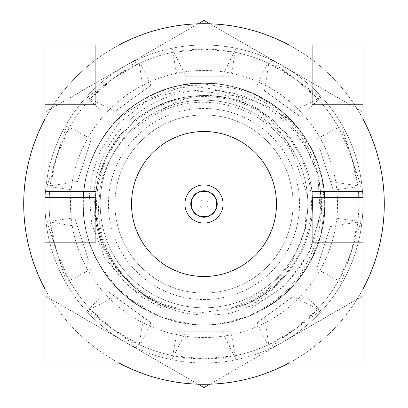 <?xml version="1.0" encoding="UTF-8"?>
<svg xmlns="http://www.w3.org/2000/svg" width="408" height="408" viewBox="0 0 408 408"><rect width="100%" height="100%" fill="white"/><g stroke="black" fill="none" stroke-linecap="round" stroke-linejoin="round"><path stroke-width="0.31" stroke-dasharray="2.04 1.53" d="M231.662 307.81L142.142 307.81L231.662 307.81A107.431 107.431 0 0 0 292.031 142.423A107.431 107.431 0 0 0 115.969 142.423A107.431 107.431 0 0 0 176.338 307.81M161.231 307.81L141.938 297.019L125.205 282.708L111.614 265.312L101.735 245.545L95.962 224.094L94.574 202.205L97.099 182.595L105.075 159.492C127.347 106.468 195.192 80.264 247.319 104.55C239.358 99.766 228.312 95.824 214.18 92.733C193.147 90.561 181.427 90.234 179.015 91.759C152.495 96.038 136.578 103.872 115.903 121.288C94.212 145.503 83.298 173.074 83.161 204C82.023 244.086 106.983 288.175 142.142 307.81A120.839 120.839 0 0 1 128.459 298.319L144.631 307.81M247.319 104.55C217.087 90.642 177.368 93.31 149.761 110.058C117.606 127.388 94.452 167.484 95.523 204C94.233 249.711 129.127 296.453 172.528 307.81C129.127 296.453 94.233 249.711 95.523 204C95.457 188.986 98.644 174.15 105.075 159.492M204 216.719A12.719 12.719 0 0 0 215.016 197.64A12.719 12.719 0 0 0 192.984 197.64A12.719 12.719 0 0 0 204 216.719M204 223.079A19.079 19.079 0 0 0 220.524 194.458A19.079 19.079 0 0 0 187.476 194.458A19.079 19.079 0 0 0 204 223.079M204 276.507A72.507 72.507 0 0 0 266.791 167.749A72.507 72.507 0 0 0 141.209 167.749A72.507 72.507 0 0 0 204 276.507M95.88 44.997L95.88 104.785L44.997 104.785M44.997 191.281L95.88 191.281L95.88 242.158L44.997 242.158M312.12 44.997L312.12 104.785L363.003 104.785M363.003 191.281L312.12 191.281L312.12 242.158L363.003 242.158M363.003 44.997L363.003 363.003L44.997 363.003L44.997 44.997L363.003 44.997M204 307.81A103.811 103.811 0 0 0 293.903 152.097A103.811 103.811 0 0 0 114.097 152.097A103.811 103.811 0 0 0 204 307.81A103.811 103.811 0 0 0 293.903 152.097A103.811 103.811 0 0 0 114.097 152.097A103.811 103.811 0 0 0 204 307.81M204 299.543A95.543 95.543 0 0 0 286.748 156.228A95.543 95.543 0 0 0 121.252 156.228A95.543 95.543 0 0 0 204 299.543M204 293.066A89.066 89.066 0 0 0 281.132 159.467A89.066 89.066 0 0 0 126.868 159.467A89.066 89.066 0 0 0 204 293.066A89.066 89.066 0 0 0 281.132 159.467A89.066 89.066 0 0 0 126.868 159.467A89.066 89.066 0 0 0 204 293.066M204 217.377A13.377 13.377 0 0 0 215.582 197.314A13.377 13.377 0 0 0 192.418 197.314A13.377 13.377 0 0 0 204 217.377A13.377 13.377 0 0 0 215.582 197.314A13.377 13.377 0 0 0 192.418 197.314A13.377 13.377 0 0 0 204 217.377M204 208.151A4.151 4.151 0 0 0 207.596 201.924A4.151 4.151 0 0 0 200.404 201.924A4.151 4.151 0 0 0 204 208.151M115.903 121.288A120.839 120.839 0 0 1 198.747 83.273C178.429 84.39 160.038 89.75 143.58 99.348C107.758 118.651 81.967 163.322 83.161 204C82.023 244.086 106.983 288.175 142.142 307.81C106.983 288.175 82.023 244.086 83.161 204C81.967 163.322 107.758 118.651 143.58 99.348C178.209 77.979 229.791 77.979 264.42 99.348C300.242 118.651 326.033 163.322 324.839 204C325.977 244.086 301.017 288.175 265.858 307.81C301.017 288.175 325.977 244.086 324.839 204C326.033 163.322 300.242 118.651 264.42 99.348C229.791 77.979 178.209 77.979 143.58 99.348C107.758 118.651 81.967 163.322 83.161 204C82.023 244.086 106.983 288.175 142.142 307.81C106.983 288.175 82.023 244.086 83.161 204C81.967 163.322 107.758 118.651 143.58 99.348C178.209 77.979 229.791 77.979 264.42 99.348C300.242 118.651 326.033 163.322 324.839 204C325.977 244.086 301.017 288.175 265.858 307.81C301.017 288.175 325.977 244.086 324.839 204C326.033 163.322 300.242 118.651 264.42 99.348C229.791 77.979 178.209 77.979 143.58 99.348C107.758 118.651 81.967 163.322 83.161 204C82.023 244.086 106.983 288.175 142.142 307.81C106.983 288.175 82.023 244.086 83.161 204C81.967 163.322 107.758 118.651 143.58 99.348C178.209 77.979 229.791 77.979 264.42 99.348C300.242 118.651 326.033 163.322 324.839 204C325.977 244.086 301.017 288.175 265.858 307.81C301.017 288.175 325.977 244.086 324.839 204C326.033 163.322 300.242 118.651 264.42 99.348C229.791 77.979 178.209 77.979 143.58 99.348C107.758 118.651 81.967 163.322 83.161 204C82.023 244.086 106.983 288.175 142.142 307.81C106.983 288.175 82.023 244.086 83.161 204C81.967 163.322 107.758 118.651 143.58 99.348C178.209 77.979 229.791 77.979 264.42 99.348C300.242 118.651 326.033 163.322 324.839 204C325.977 244.086 301.017 288.175 265.858 307.81C301.017 288.175 325.977 244.086 324.839 204C326.033 163.322 300.242 118.651 264.42 99.348C229.791 77.979 178.209 77.979 143.58 99.348C107.758 118.651 81.967 163.322 83.161 204C82.023 244.086 106.983 288.175 142.142 307.81C106.983 288.175 82.023 244.086 83.161 204C81.967 163.322 107.758 118.651 143.58 99.348C178.209 77.979 229.791 77.979 264.42 99.348C300.242 118.651 326.033 163.322 324.839 204C325.977 244.086 301.017 288.175 265.858 307.81C301.017 288.175 325.977 244.086 324.839 204C326.033 163.322 300.242 118.651 264.42 99.348C229.791 77.979 178.209 77.979 143.58 99.348C107.758 118.651 81.967 163.322 83.161 204C82.023 244.086 106.983 288.175 142.142 307.81C106.983 288.175 82.023 244.086 83.161 204C81.967 163.322 107.758 118.651 143.58 99.348C178.209 77.979 229.791 77.979 264.42 99.348C300.242 118.651 326.033 163.322 324.839 204C325.977 244.086 301.017 288.175 265.858 307.81C301.017 288.175 325.977 244.086 324.839 204C326.033 163.322 300.242 118.651 264.42 99.348C229.791 77.979 178.209 77.979 143.58 99.348C107.758 118.651 81.967 163.322 83.161 204C82.023 244.086 106.983 288.175 142.142 307.81C106.983 288.175 82.023 244.086 83.161 204C81.967 163.322 107.758 118.651 143.58 99.348C178.209 77.979 229.791 77.979 264.42 99.348C300.242 118.651 326.033 163.322 324.839 204C325.977 244.086 301.017 288.175 265.858 307.81C301.017 288.175 325.977 244.086 324.839 204C326.033 163.322 300.242 118.651 264.42 99.348C229.791 77.979 178.209 77.979 143.58 99.348C107.758 118.651 81.967 163.322 83.161 204C82.023 244.086 106.983 288.175 142.142 307.81C106.983 288.175 82.023 244.086 83.161 204C81.967 163.322 107.758 118.651 143.58 99.348C178.209 77.979 229.791 77.979 264.42 99.348C300.242 118.651 326.033 163.322 324.839 204C325.977 244.086 301.017 288.175 265.858 307.81C301.017 288.175 325.977 244.086 324.839 204C326.033 163.322 300.242 118.651 264.42 99.348C229.791 77.979 178.209 77.979 143.58 99.348C107.758 118.651 81.967 163.322 83.161 204C82.493 238.389 100.164 276.471 128.459 298.319M198.747 83.273L238.731 89.128L274.416 107.773L301.813 137.251L317.74 174.231L320.316 214.404L309.065 253.036L285.258 285.488L251.772 307.81M280.923 280.485C268.025 293.332 252.873 302.44 235.472 307.81C278.873 296.453 313.767 249.711 312.477 204C313.548 167.484 290.394 127.388 258.238 110.058C227.149 90.872 180.851 90.872 149.761 110.058C117.606 127.388 94.452 167.484 95.523 204C95.681 232.433 105.886 257.606 126.128 279.516C139.204 292.862 154.673 302.297 172.528 307.81C129.127 296.453 94.233 249.711 95.523 204C94.452 167.484 117.606 127.388 149.761 110.058C180.851 90.872 227.149 90.872 258.238 110.058C290.394 127.388 313.548 167.484 312.477 204C313.767 249.711 278.873 296.453 235.472 307.81C278.873 296.453 313.767 249.711 312.477 204C313.548 167.484 290.394 127.388 258.238 110.058C227.149 90.872 180.851 90.872 149.761 110.058C117.606 127.388 94.452 167.484 95.523 204C94.233 249.711 129.127 296.453 172.528 307.81C129.127 296.453 94.233 249.711 95.523 204C94.452 167.484 117.606 127.388 149.761 110.058C180.851 90.872 227.149 90.872 258.238 110.058C290.394 127.388 313.548 167.484 312.477 204C313.767 249.711 278.873 296.453 235.472 307.81C278.873 296.453 313.767 249.711 312.477 204C313.548 167.484 290.394 127.388 258.238 110.058C227.149 90.872 180.851 90.872 149.761 110.058C117.606 127.388 94.452 167.484 95.523 204C94.233 249.711 129.127 296.453 172.528 307.81C129.127 296.453 94.233 249.711 95.523 204C94.452 167.484 117.606 127.388 149.761 110.058C180.851 90.872 227.149 90.872 258.238 110.058C290.394 127.388 313.548 167.484 312.477 204C313.767 249.711 278.873 296.453 235.472 307.81C278.873 296.453 313.767 249.711 312.477 204C313.548 167.484 290.394 127.388 258.238 110.058C227.149 90.872 180.851 90.872 149.761 110.058C117.606 127.388 94.452 167.484 95.523 204C94.233 249.711 129.127 296.453 172.528 307.81C129.127 296.453 94.233 249.711 95.523 204C94.452 167.484 117.606 127.388 149.761 110.058C180.851 90.872 227.149 90.872 258.238 110.058C290.394 127.388 313.548 167.484 312.477 204C313.767 249.711 278.873 296.453 235.472 307.81C278.873 296.453 313.767 249.711 312.477 204C313.548 167.484 290.394 127.388 258.238 110.058C227.149 90.872 180.851 90.872 149.761 110.058C117.606 127.388 94.452 167.484 95.523 204C94.233 249.711 129.127 296.453 172.528 307.81C129.127 296.453 94.233 249.711 95.523 204C94.452 167.484 117.606 127.388 149.761 110.058C180.851 90.872 227.149 90.872 258.238 110.058C290.394 127.388 313.548 167.484 312.477 204C313.767 249.711 278.873 296.453 235.472 307.81C278.873 296.453 313.767 249.711 312.477 204C313.548 167.484 290.394 127.388 258.238 110.058C227.149 90.872 180.851 90.872 149.761 110.058C117.606 127.388 94.452 167.484 95.523 204C94.233 249.711 129.127 296.453 172.528 307.81C129.127 296.453 94.233 249.711 95.523 204C94.452 167.484 117.606 127.388 149.761 110.058C180.851 90.872 227.149 90.872 258.238 110.058C290.394 127.388 313.548 167.484 312.477 204C313.767 249.711 278.873 296.453 235.472 307.81C278.873 296.453 313.767 249.711 312.477 204C313.548 167.484 290.394 127.388 258.238 110.058C227.149 90.872 180.851 90.872 149.761 110.058C117.606 127.388 94.452 167.484 95.523 204C94.233 249.711 129.127 296.453 172.528 307.81C129.127 296.453 94.233 249.711 95.523 204C94.452 167.484 117.606 127.388 149.761 110.058C180.851 90.872 227.149 90.872 258.238 110.058C290.394 127.388 313.548 167.484 312.477 204C313.767 249.711 278.873 296.453 235.472 307.81C278.873 296.453 313.767 249.711 312.477 204C313.548 167.484 290.394 127.388 258.238 110.058C227.149 90.872 180.851 90.872 149.761 110.058C117.606 127.388 94.452 167.484 95.523 204C94.233 249.711 129.127 296.453 172.528 307.81C129.127 296.453 94.233 249.711 95.523 204C94.452 167.484 117.606 127.388 149.761 110.058C180.851 90.872 227.149 90.872 258.238 110.058C290.394 127.388 313.548 167.484 312.477 204C313.767 249.711 278.873 296.453 235.472 307.81C252.817 302.522 267.964 293.413 280.923 280.485C270.887 292.199 259.09 301.308 245.54 307.81M263.92 307.81C307.056 282.525 329.771 229.133 318.857 181.621C309.177 133.778 267.082 95.9 219.774 90.928C172.559 84.706 124.287 111.562 104.734 153.612C84.053 195.197 93.549 248.197 126.128 279.516M235.472 307.81C278.873 296.453 313.767 249.711 312.477 204C313.548 167.484 290.394 127.388 258.238 110.058C227.149 90.872 180.851 90.872 149.761 110.058C117.606 127.388 94.452 167.484 95.523 204C94.233 249.711 129.127 296.453 172.528 307.81C129.127 296.453 94.233 249.711 95.523 204C94.452 167.484 117.606 127.388 149.761 110.058C180.851 90.872 227.149 90.872 258.238 110.058C290.394 127.388 313.548 167.484 312.477 204C313.767 249.711 278.873 296.453 235.472 307.81C278.873 296.453 313.767 249.711 312.477 204C313.548 167.484 290.394 127.388 258.238 110.058C227.149 90.872 180.851 90.872 149.761 110.058C117.606 127.388 94.452 167.484 95.523 204C94.233 249.711 129.127 296.453 172.528 307.81C129.127 296.453 94.233 249.711 95.523 204C94.452 167.484 117.606 127.388 149.761 110.058C180.851 90.872 227.149 90.872 258.238 110.058C290.394 127.388 313.548 167.484 312.477 204C313.767 249.711 278.873 296.453 235.472 307.81C278.873 296.453 313.767 249.711 312.477 204C313.548 167.484 290.394 127.388 258.238 110.058C227.149 90.872 180.851 90.872 149.761 110.058C117.606 127.388 94.452 167.484 95.523 204C94.233 249.711 129.127 296.453 172.528 307.81C129.127 296.453 94.233 249.711 95.523 204C94.452 167.484 117.606 127.388 149.761 110.058C180.851 90.872 227.149 90.872 258.238 110.058C290.394 127.388 313.548 167.484 312.477 204C313.767 249.711 278.873 296.453 235.472 307.81C278.873 296.453 313.767 249.711 312.477 204C313.548 167.484 290.394 127.388 258.238 110.058C227.149 90.872 180.851 90.872 149.761 110.058C117.606 127.388 94.452 167.484 95.523 204C94.233 249.711 129.127 296.453 172.528 307.81C129.127 296.453 94.233 249.711 95.523 204C94.452 167.484 117.606 127.388 149.761 110.058C180.851 90.872 227.149 90.872 258.238 110.058C290.394 127.388 313.548 167.484 312.477 204C313.767 249.711 278.873 296.453 235.472 307.81C278.873 296.453 313.767 249.711 312.477 204C313.548 167.484 290.394 127.388 258.238 110.058C227.149 90.872 180.851 90.872 149.761 110.058C117.606 127.388 94.452 167.484 95.523 204C94.233 249.711 129.127 296.453 172.528 307.81C129.127 296.453 94.233 249.711 95.523 204C94.452 167.484 117.606 127.388 149.761 110.058C180.851 90.872 227.149 90.872 258.238 110.058C290.394 127.388 313.548 167.484 312.477 204C313.767 249.711 278.873 296.453 235.472 307.81C278.873 296.453 313.767 249.711 312.477 204C313.548 167.484 290.394 127.388 258.238 110.058C227.149 90.872 180.851 90.872 149.761 110.058C117.606 127.388 94.452 167.484 95.523 204C94.233 249.711 129.127 296.453 172.528 307.81C129.127 296.453 94.233 249.711 95.523 204C94.452 167.484 117.606 127.388 149.761 110.058C180.851 90.872 227.149 90.872 258.238 110.058C290.394 127.388 313.548 167.484 312.477 204C313.767 249.711 278.873 296.453 235.472 307.81C278.873 296.453 313.767 249.711 312.477 204C313.548 167.484 290.394 127.388 258.238 110.058C227.149 90.872 180.851 90.872 149.761 110.058C117.606 127.388 94.452 167.484 95.523 204C94.233 249.711 129.127 296.453 172.528 307.81C129.127 296.453 94.233 249.711 95.523 204C94.452 167.484 117.606 127.388 149.761 110.058C180.851 90.872 227.149 90.872 258.238 110.058C290.394 127.388 313.548 167.484 312.477 204C313.767 249.711 278.873 296.453 235.472 307.81M265.858 307.81C301.017 288.175 325.977 244.086 324.839 204C326.033 163.322 300.242 118.651 264.42 99.348C229.791 77.979 178.209 77.979 143.58 99.348C107.758 118.651 81.967 163.322 83.161 204C82.023 244.086 106.983 288.175 142.142 307.81C106.983 288.175 82.023 244.086 83.161 204C81.967 163.322 107.758 118.651 143.58 99.348C178.209 77.979 229.791 77.979 264.42 99.348C300.242 118.651 326.033 163.322 324.839 204C325.977 244.086 301.017 288.175 265.858 307.81C301.017 288.175 325.977 244.086 324.839 204C326.033 163.322 300.242 118.651 264.42 99.348C229.791 77.979 178.209 77.979 143.58 99.348C107.758 118.651 81.967 163.322 83.161 204C82.023 244.086 106.983 288.175 142.142 307.81C106.983 288.175 82.023 244.086 83.161 204C81.967 163.322 107.758 118.651 143.58 99.348C178.209 77.979 229.791 77.979 264.42 99.348C300.242 118.651 326.033 163.322 324.839 204C325.977 244.086 301.017 288.175 265.858 307.81C301.017 288.175 325.977 244.086 324.839 204C326.033 163.322 300.242 118.651 264.42 99.348C229.791 77.979 178.209 77.979 143.58 99.348C107.758 118.651 81.967 163.322 83.161 204C82.023 244.086 106.983 288.175 142.142 307.81C106.983 288.175 82.023 244.086 83.161 204C81.967 163.322 107.758 118.651 143.58 99.348C178.209 77.979 229.791 77.979 264.42 99.348C300.242 118.651 326.033 163.322 324.839 204C325.977 244.086 301.017 288.175 265.858 307.81C301.017 288.175 325.977 244.086 324.839 204C326.033 163.322 300.242 118.651 264.42 99.348C229.791 77.979 178.209 77.979 143.58 99.348C107.758 118.651 81.967 163.322 83.161 204C82.023 244.086 106.983 288.175 142.142 307.81C106.983 288.175 82.023 244.086 83.161 204C81.967 163.322 107.758 118.651 143.58 99.348C178.209 77.979 229.791 77.979 264.42 99.348C300.242 118.651 326.033 163.322 324.839 204C325.977 244.086 301.017 288.175 265.858 307.81C301.017 288.175 325.977 244.086 324.839 204C326.033 163.322 300.242 118.651 264.42 99.348C229.791 77.979 178.209 77.979 143.58 99.348C107.758 118.651 81.967 163.322 83.161 204C82.023 244.086 106.983 288.175 142.142 307.81C106.983 288.175 82.023 244.086 83.161 204C81.967 163.322 107.758 118.651 143.58 99.348C178.209 77.979 229.791 77.979 264.42 99.348C300.242 118.651 326.033 163.322 324.839 204C325.977 244.086 301.017 288.175 265.858 307.81C301.017 288.175 325.977 244.086 324.839 204C326.033 163.322 300.242 118.651 264.42 99.348C229.791 77.979 178.209 77.979 143.58 99.348C107.758 118.651 81.967 163.322 83.161 204C82.023 244.086 106.983 288.175 142.142 307.81C106.983 288.175 82.023 244.086 83.161 204C81.967 163.322 107.758 118.651 143.58 99.348C178.209 77.979 229.791 77.979 264.42 99.348C300.242 118.651 326.033 163.322 324.839 204C325.977 244.086 301.017 288.175 265.858 307.81M230.877 331.204L235.232 355.664L234.33 355.847L235.799 358.846L221.631 331.204L230.877 331.204L177.123 331.204L172.768 355.664L173.67 355.847A154.846 154.846 0 0 1 112.985 329.271L90.209 309.019A154.846 154.846 0 0 1 56.732 251.848L50.215 222.079A154.846 154.846 0 0 1 56.732 156.152L68.957 128.234A154.846 154.846 0 0 1 112.985 78.729L139.281 63.327A154.846 154.846 0 0 1 204 49.154L234.33 52.153A154.846 154.846 0 0 1 295.015 78.729L317.791 98.981A154.846 154.846 0 0 1 351.268 156.152L357.785 185.921A154.846 154.846 0 0 1 351.268 251.848L339.043 279.766A154.846 154.846 0 0 1 295.015 329.271L268.719 344.673A154.846 154.846 0 0 1 200.925 358.816L172.201 358.846L186.369 331.204M235.799 358.846L207.075 358.816A154.846 154.846 0 0 1 204 358.846L235.232 355.664M150.975 322.708L107.488 291.113L150.975 322.708L140.123 345.056L139.281 344.673A154.846 154.846 0 0 0 204 358.846L172.768 355.664M177.123 331.204L221.631 331.204M172.201 358.846L173.67 355.847M293.031 296.545L257.025 322.708L293.031 296.545L320.744 310.58L297.488 327.44A154.846 154.846 0 0 1 295.015 329.271A154.846 154.846 0 0 1 292.51 331.056L269.29 347.963L268.719 344.673M257.025 322.708L267.877 345.056M269.29 347.963L264.506 317.271M234.33 355.847A154.846 154.846 0 0 0 295.015 329.271L318.413 308.341L317.791 309.019L320.744 310.58M300.512 291.113L318.413 308.341M330.424 226.542L316.669 268.867L330.424 226.542L361.095 221.605L352.191 248.916A154.846 154.846 0 0 1 350.288 254.765L341.44 282.096L339.043 279.766M316.669 268.867L338.589 280.571M341.44 282.096L319.53 260.075M317.791 309.019A154.846 154.846 0 0 0 351.268 251.848L357.892 221.161L357.785 222.079L361.095 221.605M333.28 217.744L357.892 221.161M319.53 147.925L333.28 190.256L319.53 147.925L341.44 125.904L350.288 153.235A154.846 154.846 0 0 1 352.191 159.084L361.095 186.395L357.785 185.921M333.28 190.256L357.892 186.839M361.095 186.395L330.424 181.458M357.785 222.079A154.846 154.846 0 0 0 351.268 156.152L338.589 127.429L339.043 128.234L341.44 125.904M316.669 139.133L338.589 127.429M264.506 90.729L300.512 116.887L264.506 90.729L269.29 60.037L292.51 76.944A154.846 154.846 0 0 1 295.015 78.729A154.846 154.846 0 0 1 297.488 80.56L320.744 97.42L317.791 98.981M300.512 116.887L318.413 99.659M320.744 97.42L293.031 111.455M339.043 128.234A154.846 154.846 0 0 0 295.015 78.729L267.877 62.944L268.719 63.327L269.29 60.037M257.025 85.292L267.877 62.944M186.369 76.796L230.877 76.796L186.369 76.796L172.201 49.154L200.925 49.184A154.846 154.846 0 0 1 207.075 49.184L235.799 49.154L234.33 52.153M230.877 76.796L235.232 52.336M235.799 49.154L221.631 76.796M268.719 63.327A154.846 154.846 0 0 0 204 49.154L172.768 52.336L173.67 52.153L172.201 49.154M177.123 76.796L172.768 52.336M114.969 111.455L150.975 85.292L114.969 111.455L87.256 97.42L110.512 80.56A154.846 154.846 0 0 1 112.985 78.729A154.846 154.846 0 0 1 115.489 76.944L138.71 60.037L139.281 63.327M150.975 85.292L140.123 62.944M138.71 60.037L143.494 90.729M173.67 52.153A154.846 154.846 0 0 0 112.985 78.729L89.587 99.659L90.209 98.981L87.256 97.42M107.488 116.887L89.587 99.659M77.576 181.458L91.331 139.133L77.576 181.458L46.905 186.395L55.809 159.084A154.846 154.846 0 0 1 57.712 153.235L66.56 125.904L68.957 128.234M91.331 139.133L69.411 127.429M66.56 125.904L88.47 147.925M90.209 98.981A154.846 154.846 0 0 0 56.732 156.152L50.108 186.839L50.215 185.921L46.905 186.395M74.72 190.256L50.108 186.839M88.47 260.075L74.72 217.744L88.47 260.075L66.56 282.096L57.712 254.765A154.846 154.846 0 0 1 55.809 248.916L46.905 221.605L77.576 226.542M74.72 217.744L50.108 221.161M91.331 268.867L69.411 280.571L68.957 279.766L66.56 282.096M50.215 185.921A154.846 154.846 0 0 0 56.732 251.848L69.411 280.571M46.905 221.605L50.215 222.079M143.494 317.271L138.71 347.963L115.489 331.056A154.846 154.846 0 0 1 112.985 329.271A154.846 154.846 0 0 1 110.512 327.44L87.256 310.58L114.969 296.545M107.488 291.113L89.587 308.341M139.281 344.673L138.71 347.963M68.957 279.766A154.846 154.846 0 0 0 112.985 329.271L140.123 345.056M87.256 310.58L90.209 309.019M384.285 204A180.285 180.285 0 0 1 113.858 360.131A180.285 180.285 0 0 1 113.858 47.869A180.285 180.285 0 0 1 384.285 204M363.003 288.976A180.285 180.285 0 0 1 288.976 363.003M119.024 363.003A180.285 180.285 0 0 1 44.997 288.976M44.997 119.024A180.285 180.285 0 0 1 119.024 44.997M288.976 44.997A180.285 180.285 0 0 1 363.003 119.024M299.033 129.362C292.301 121.701 281.551 113.949 266.781 106.095C248.844 98.685 236.105 95.059 228.556 95.222L208.636 94.891C197.37 96.186 190.796 97.272 188.919 98.155C179.566 99.929 167.719 105.784 153.367 115.729C200.93 86.705 269.346 106.549 294 156.509L306.296 191.525L305.439 228.623L291.557 263.038L266.643 290.562L230.336 308.978L197.095 313.094L160.711 305.689L128.821 286.702L104.978 258.249L91.637 223.599L89.362 195.284L92.427 173.517L100.424 150.868L118.896 123.129L151.042 97.808L186.068 85.552L223.201 84.696A120.839 120.839 0 0 1 299.033 129.362C277.272 100.582 238.767 82.467 204 83.161C163.322 81.967 118.651 107.758 99.348 143.58C77.979 178.209 77.979 229.791 99.348 264.42C118.651 300.242 163.322 326.033 204 324.839C244.678 326.033 289.349 300.242 308.652 264.42C330.021 229.791 330.021 178.209 308.652 143.58C295.958 121.523 277.338 104.81 252.787 93.442A120.839 120.839 0 0 0 161.553 90.862C213.659 69.1 281.372 93.763 308.652 143.58C330.021 178.209 330.021 229.791 308.652 264.42C289.349 300.242 244.678 326.033 204 324.839C163.322 326.033 118.651 300.242 99.348 264.42C77.979 229.791 77.979 178.209 99.348 143.58C121.951 101.475 177.352 75.521 223.201 84.696A120.839 120.839 0 0 0 83.441 212.231A120.839 120.839 0 0 0 239.236 319.591A120.839 120.839 0 0 0 308.652 143.58L299.033 129.362M153.367 115.729C139.062 124.083 129.035 132.105 123.287 139.786C120.273 143.208 117.004 147.757 113.475 153.434C109.614 160.12 108.635 162.262 106.299 167.764C103.821 173.502 100.965 183.503 100.23 188.338L98.44 206.938C98.491 213.7 98.909 219.387 99.69 223.997C100.128 227.445 101.215 232.183 102.944 238.221C104.652 244.3 107.6 251.251 111.782 259.07C116.061 266.562 117.871 268.933 122.176 274.492C130.774 284.947 140.423 293.337 151.128 299.656C171.411 312.293 195.218 317.113 222.539 314.119C226.96 314.68 238.756 311.029 257.927 303.159C272.692 294.846 282.673 287.579 287.859 281.347C296.213 272.983 303.307 262.874 309.147 251.027C312.701 245.657 316.241 233.82 319.765 215.521C324.085 179.836 312.487 155.453 306.107 143.652C296.162 124.486 274.023 102.714 252.787 93.442L277.256 107.916L297.692 127.684L312.916 151.689L322.136 178.582L324.793 206.887L320.79 235.034L310.289 261.457L293.939 284.713L272.58 303.475L247.447 316.761L219.897 323.779L191.469 324.192L163.736 317.919L138.225 305.373L116.372 287.191L99.348 264.42A120.839 120.839 0 0 1 161.553 90.862C177.475 87.358 190.873 86.282 201.746 87.628C215.373 88.811 228.281 92.361 240.47 98.272L257.723 108.778C265.909 115.357 270.912 119.876 272.733 122.318L284.947 138.378C286.977 140.984 289.996 147.028 294 156.509M88.332 270.779A133.564 133.564 0 0 1 137.221 88.332A133.564 133.564 0 0 1 319.668 137.221A133.564 133.564 0 0 1 270.779 319.668A133.564 133.564 0 0 1 88.332 270.779M319.668 137.221A133.564 133.564 0 0 0 88.332 137.221A133.564 133.564 0 0 0 204 337.564A133.564 133.564 0 0 0 319.668 137.221M209.906 384.188L363.003 295.8L363.003 112.2L209.906 23.812M198.094 23.812L44.997 112.2L44.997 295.8L124.501 341.7A159.003 159.003 0 0 0 283.499 341.7L363.003 295.8L363.003 204A159.003 159.003 0 0 1 124.501 341.7L198.094 384.188M283.499 66.3A159.003 159.003 0 0 0 44.997 204A159.003 159.003 0 0 0 124.501 341.7A159.003 159.003 0 0 1 124.501 66.3A159.003 159.003 0 0 1 363.003 204A159.003 159.003 0 0 0 283.499 66.3L204 20.4L44.997 112.2L44.997 295.8L204 387.6L283.499 341.7A159.003 159.003 0 0 0 363.003 204L363.003 112.2L283.499 66.3"/><path stroke-width="0.61" d="M204 223.079A19.079 19.079 0 0 0 220.524 194.458A19.079 19.079 0 0 0 187.476 194.458A19.079 19.079 0 0 0 204 223.079M204 216.719A12.719 12.719 0 0 0 215.016 197.64A12.719 12.719 0 0 0 192.984 197.64A12.719 12.719 0 0 0 204 216.719M204 276.507A72.507 72.507 0 0 0 266.791 167.749A72.507 72.507 0 0 0 141.209 167.749A72.507 72.507 0 0 0 204 276.507M312.12 104.785L312.12 92.06L363.003 92.06L363.003 104.785L312.12 104.785M95.88 92.06L95.88 104.785L44.997 104.785L44.997 92.06L95.88 92.06L95.88 44.997L312.12 44.997L312.12 92.06M363.003 191.281L363.003 197.64L312.12 197.64L312.12 191.281L363.003 191.281L363.003 104.785M44.997 197.64L44.997 191.281L95.88 191.281L95.88 197.64L44.997 197.64L44.997 242.158L95.88 242.158L95.88 197.64M44.997 92.06L44.997 44.997L95.88 44.997M363.003 92.06L363.003 44.997L312.12 44.997M312.12 197.64L312.12 242.158L363.003 242.158L363.003 197.64M363.003 242.158L363.003 363.003L44.997 363.003L44.997 242.158M44.997 191.281L44.997 104.785M363.003 119.024A180.285 180.285 0 0 1 363.003 288.976M288.976 363.003A180.285 180.285 0 0 1 119.024 363.003M44.997 288.976A180.285 180.285 0 0 1 44.997 119.024M119.024 44.997A180.285 180.285 0 0 1 288.976 44.997M209.906 23.812L204 20.4L198.094 23.812M198.094 384.188L204 387.6L209.906 384.188"/></g></svg>

